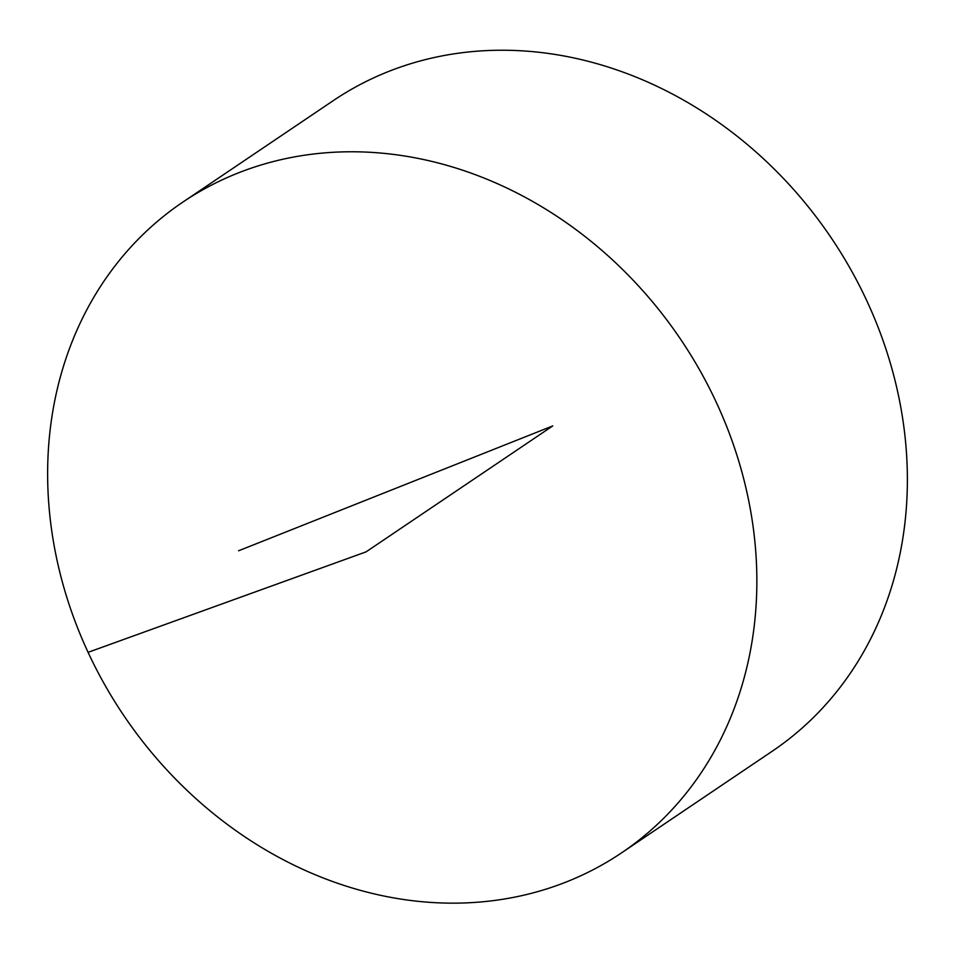 <?xml version="1.0" encoding="UTF-8"?>
<svg xmlns="http://www.w3.org/2000/svg" width="954" height="954" viewBox="0 0 954 954"><rect width="100%" height="100%" fill="white"/><g stroke="black" fill="none" stroke-linecap="round" stroke-linejoin="round"><path stroke-width="1.43" d="M566.724 881.794A392.416 336.011 56 0 1 104.606 684.519A392.416 336.011 56 0 1 182.786 202.153A392.416 336.011 56 0 1 680.798 339.541A392.416 336.011 56 0 1 621.698 852.769A392.416 336.011 56 0 1 566.724 881.794M182.786 202.153L333.304 100.611A392.416 336.011 56 0 1 831.316 237.999A392.416 336.011 56 0 1 772.227 751.227L621.698 852.769M238.595 550.78L552.771 425.913L366.062 551.865L88.078 652.333"/></g></svg>
